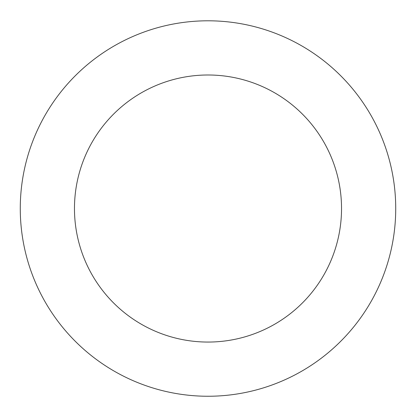 <?xml version="1.0" encoding="UTF-8"?>
<svg xmlns="http://www.w3.org/2000/svg" width="416" height="416" viewBox="0 0 416 416"><rect width="100%" height="100%" fill="white"/><g stroke="black" fill="none" stroke-linecap="round" stroke-linejoin="round"><path stroke-width="0.62" d="M227.838 395.2A187.725 187.725 0 0 0 359.746 98.01A187.725 187.725 0 0 0 36.416 132.366A187.725 187.725 0 0 0 227.838 395.2M222.113 341.312A133.536 133.536 0 0 0 315.942 129.912A133.536 133.536 0 0 0 85.951 154.352A133.536 133.536 0 0 0 222.113 341.312"/></g></svg>
